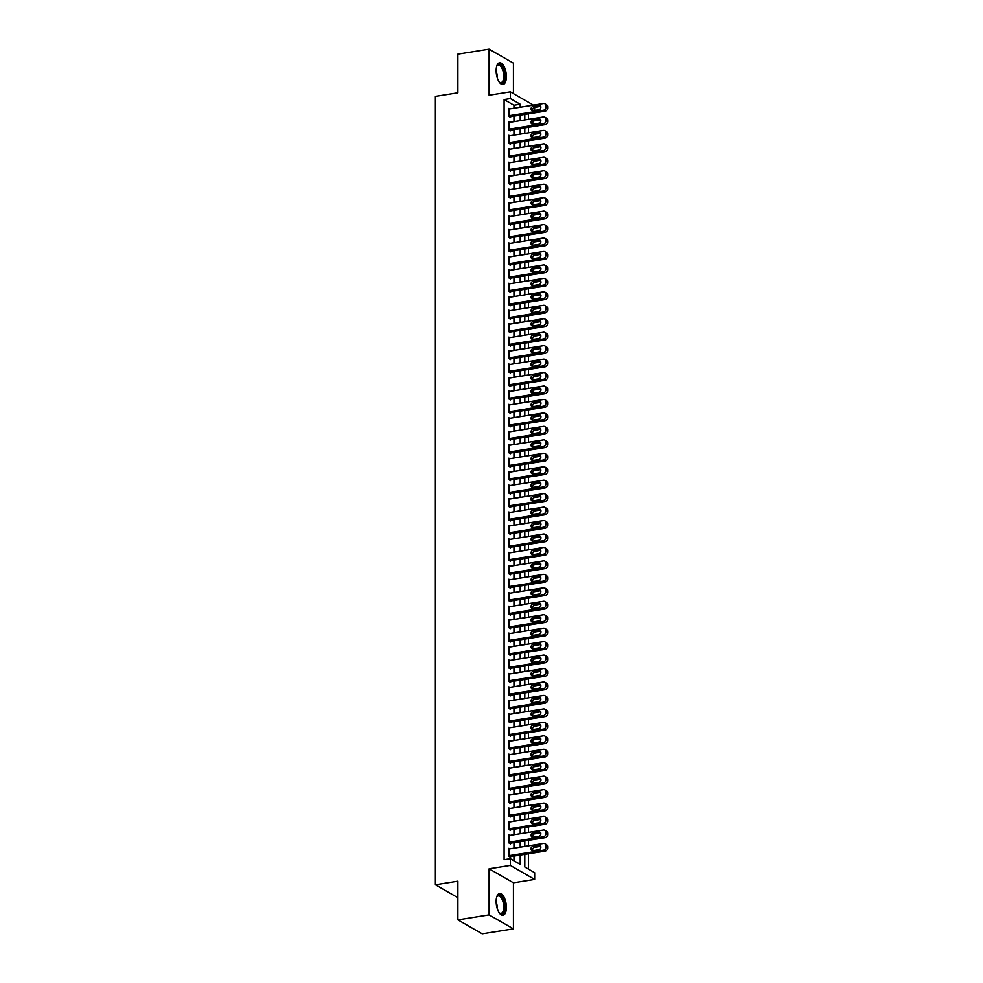 <?xml version="1.0" encoding="UTF-8"?>
<svg xmlns="http://www.w3.org/2000/svg" width="983" height="983" viewBox="0 0 983 983"><rect width="100%" height="100%" fill="white"/><g stroke="black" fill="none" stroke-linecap="round" stroke-linejoin="round"><path stroke-width="1.47" d="M506.392 907.334A11.01 4.89 80.9 0 0 499.536 893.51A11.01 4.89 80.9 0 0 496.145 901.436A11.01 4.89 80.9 0 0 503.001 915.259A11.01 4.89 80.9 0 0 506.392 907.334M506.392 76.588A11.01 4.89 80.9 0 0 499.536 62.765A11.01 4.89 80.9 0 0 496.145 70.69A11.01 4.89 80.9 0 0 503.001 84.513A11.01 4.89 80.9 0 0 506.392 76.588M524.811 854.362L524.811 867.006L534.666 872.683L534.666 879.416L510.349 865.421L510.349 858.687L520.204 864.364L520.204 855.099M513.433 882.795L489.104 868.8L489.104 914.878L457.881 919.855L482.198 933.85L513.433 928.874L513.433 882.795L534.666 879.416M513.433 93.618L513.433 63.145L489.104 49.15L489.104 95.228L510.349 91.849L533.425 105.12M534.666 107.344L534.666 110.44M528.424 869.095L528.424 853.797M528.424 845.859L528.424 840.342M528.424 832.404L528.424 826.887M528.424 818.95L528.424 813.433M528.424 805.495L528.424 799.978M528.424 792.04L528.424 786.523M528.424 778.585L528.424 773.068M528.424 765.143L528.424 759.613M528.424 751.688L528.424 746.158M528.424 738.233L528.424 732.716M528.424 724.778L528.424 719.261M528.424 711.323L528.424 705.806M528.424 697.869L528.424 692.351M528.424 684.414L528.424 678.897M528.424 670.959L528.424 665.442M528.424 657.504L528.424 651.987M528.424 644.062L528.424 638.532M528.424 630.607L528.424 625.077M528.424 617.152L528.424 611.635M528.424 603.697L528.424 598.18M528.424 590.242L528.424 584.725M528.424 576.788L528.424 571.27M528.424 563.333L528.424 557.816M528.424 549.878L528.424 544.361M528.424 536.423L528.424 530.906M528.424 522.981L528.424 517.451M528.424 509.526L528.424 503.996M528.424 496.071L528.424 490.554M528.424 482.616L528.424 477.099M528.424 469.161L528.424 463.644M528.424 455.707L528.424 450.189M528.424 442.252L528.424 436.735M528.424 428.797L528.424 423.28M528.424 415.342L528.424 409.825M528.424 401.9L528.424 396.37M528.424 388.445L528.424 382.928M528.424 374.99L528.424 369.473M528.424 361.535L528.424 356.018M528.424 348.08L528.424 342.563M528.424 334.625L528.424 329.108M528.424 321.171L528.424 315.654M528.424 307.716L528.424 302.199M528.424 294.261L528.424 288.744M528.424 280.819L528.424 275.289M528.424 267.364L528.424 261.847M528.424 253.909L528.424 248.392M528.424 240.454L528.424 234.937M528.424 226.999L528.424 221.482M528.424 213.544L528.424 208.027M528.424 200.09L528.424 194.573M528.424 186.635L528.424 181.118M528.424 173.18L528.424 167.663M528.424 159.738L528.424 154.208M528.424 146.283L528.424 140.766M528.424 132.828L528.424 127.311M528.424 119.373L528.424 113.856M489.104 914.878L513.433 928.874M457.881 919.855L457.881 881.173L435.395 884.761L435.395 96.383L457.881 92.807L457.881 54.126L489.104 49.15M509.784 848.833L508.862 848.304L508.862 856.377L510.509 857.323L510.509 856.648M509.784 835.378L508.862 834.85L508.862 842.923L510.509 843.869L510.509 843.193M509.784 821.923L508.862 821.395L508.862 829.468L510.509 830.414L510.509 829.738M509.784 808.468L508.862 807.94L508.862 816.013L510.509 816.959L510.509 816.283M509.784 795.014L508.862 794.485L508.862 802.558L510.509 803.504L510.509 802.828M509.784 781.559L508.862 781.03L508.862 789.103L510.509 790.049L510.509 789.374M509.784 768.104L508.862 767.576L508.862 775.648L510.509 776.595L510.509 775.931M509.784 754.649L508.862 754.133L508.862 762.206L510.509 763.14L510.509 762.476M509.784 741.207L508.862 740.678L508.862 748.751L510.509 749.697L510.509 749.021M509.784 727.752L508.862 727.223L508.862 735.296L510.509 736.242L510.509 735.567M509.784 714.297L508.862 713.769L508.862 721.841L510.509 722.788L510.509 722.112M509.784 700.842L508.862 700.314L508.862 708.387L510.509 709.333L510.509 708.657M509.784 687.387L508.862 686.859L508.862 694.932L510.509 695.878L510.509 695.202M509.784 673.933L508.862 673.404L508.862 681.477L510.509 682.423L510.509 681.747M509.784 660.478L508.862 659.949L508.862 668.022L510.509 668.968L510.509 668.293M509.784 647.023L508.862 646.495L508.862 654.567L510.509 655.514L510.509 654.85M509.784 633.568L508.862 633.052L508.862 641.125L510.509 642.059L510.509 641.395M509.784 620.126L508.862 619.597L508.862 627.67L510.509 628.616L510.509 627.94M509.784 606.671L508.862 606.142L508.862 614.215L510.509 615.161L510.509 614.486M509.784 593.216L508.862 592.688L508.862 600.76L510.509 601.707L510.509 601.031M509.784 579.761L508.862 579.233L508.862 587.306L510.509 588.252L510.509 587.576M509.784 566.306L508.862 565.778L508.862 573.851L510.509 574.797L510.509 574.121M509.784 552.851L508.862 552.323L508.862 560.396L510.509 561.342L510.509 560.666M509.784 539.397L508.862 538.868L508.862 546.941L510.509 547.887L510.509 547.212M509.784 525.942L508.862 525.413L508.862 533.486L510.509 534.433L510.509 533.769M509.784 512.487L508.862 511.971L508.862 520.044L510.509 520.978L510.509 520.314M509.784 499.045L508.862 498.516L508.862 506.589L510.509 507.535L510.509 506.859M509.784 485.59L508.862 485.061L508.862 493.134L510.509 494.08L510.509 493.405M509.784 472.135L508.862 471.607L508.862 479.679L510.509 480.626L510.509 479.95M509.784 458.68L508.862 458.152L508.862 466.225L510.509 467.171L510.509 466.495M509.784 445.225L508.862 444.697L508.862 452.77L510.509 453.716L510.509 453.04M509.784 431.77L508.862 431.242L508.862 439.315L510.509 440.261L510.509 439.585M509.784 418.316L508.862 417.787L508.862 425.86L510.509 426.806L510.509 426.131M509.784 404.861L508.862 404.332L508.862 412.405L510.509 413.351L510.509 412.688M509.784 391.406L508.862 390.89L508.862 398.963L510.509 399.897L510.509 399.233M509.784 377.964L508.862 377.435L508.862 385.508L510.509 386.454L510.509 385.778M509.784 364.509L508.862 363.98L508.862 372.053L510.509 372.999L510.509 372.324M509.784 351.054L508.862 350.526L508.862 358.598L510.509 359.545L510.509 358.869M509.784 337.599L508.862 337.071L508.862 345.144L510.509 346.09L510.509 345.414M509.784 324.144L508.862 323.616L508.862 331.689L510.509 332.635L510.509 331.959M509.784 310.689L508.862 310.161L508.862 318.234L510.509 319.18L510.509 318.504M509.784 297.235L508.862 296.706L508.862 304.779L510.509 305.725L510.509 305.049M509.784 283.78L508.862 283.251L508.862 291.324L510.509 292.27L510.509 291.607M509.784 270.325L508.862 269.809L508.862 277.882L510.509 278.816L510.509 278.152M509.784 256.882L508.862 256.354L508.862 264.427L510.509 265.373L510.509 264.697M509.784 243.428L508.862 242.899L508.862 250.972L510.509 251.918L510.509 251.243M509.784 229.973L508.862 229.444L508.862 237.517L510.509 238.464L510.509 237.788M509.784 216.518L508.862 215.99L508.862 224.063L510.509 225.009L510.509 224.333M509.784 203.063L508.862 202.535L508.862 210.608L510.509 211.554L510.509 210.878M509.784 189.608L508.862 189.08L508.862 197.153L510.509 198.099L510.509 197.423M509.784 176.154L508.862 175.625L508.862 183.698L510.509 184.644L510.509 183.968M509.784 162.699L508.862 162.17L508.862 170.243L510.509 171.189L510.509 170.526M509.784 149.244L508.862 148.728L508.862 156.801L510.509 157.735L510.509 157.071M509.784 135.801L508.862 135.273L508.862 143.346L510.509 144.292L510.509 143.616M509.784 122.347L508.862 121.818L508.862 129.891L510.509 130.837L510.509 130.161M513.962 108.228L513.962 105.242L504.095 99.566L504.095 859.683L510.349 858.687M513.962 860.776L513.962 856.095M513.962 848.157L513.962 842.64M513.962 834.714L513.962 829.185M513.962 821.26L513.962 815.743M513.962 807.805L513.962 802.288M513.962 794.35L513.962 788.833M513.962 780.895L513.962 775.378M513.962 767.44L513.962 761.923M513.962 753.986L513.962 748.468M513.962 740.531L513.962 735.014M513.962 727.076L513.962 721.559M513.962 713.633L513.962 708.104M513.962 700.179L513.962 694.662M513.962 686.724L513.962 681.207M513.962 673.269L513.962 667.752M513.962 659.814L513.962 654.297M513.962 646.359L513.962 640.842M513.962 632.905L513.962 627.387M513.962 619.45L513.962 613.933M513.962 605.995L513.962 600.478M513.962 592.552L513.962 587.023M513.962 579.098L513.962 573.581M513.962 565.643L513.962 560.126M513.962 552.188L513.962 546.671M513.962 538.733L513.962 533.216M513.962 525.278L513.962 519.761M513.962 511.824L513.962 506.306M513.962 498.369L513.962 492.852M513.962 484.914L513.962 479.397M513.962 471.471L513.962 465.942M513.962 458.017L513.962 452.499M513.962 444.562L513.962 439.045M513.962 431.107L513.962 425.59M513.962 417.652L513.962 412.135M513.962 404.197L513.962 398.68M513.962 390.743L513.962 385.225M513.962 377.288L513.962 371.771M513.962 363.833L513.962 358.316M513.962 350.39L513.962 344.861M513.962 336.936L513.962 331.418M513.962 323.481L513.962 317.964M513.962 310.026L513.962 304.509M513.962 296.571L513.962 291.054M513.962 283.116L513.962 277.599M513.962 269.661L513.962 264.144M513.962 256.207L513.962 250.69M513.962 242.752L513.962 237.235M513.962 229.309L513.962 223.78M513.962 215.855L513.962 210.337M513.962 202.4L513.962 196.883M513.962 188.945L513.962 183.428M513.962 175.49L513.962 169.973M513.962 162.035L513.962 156.518M513.962 148.58L513.962 143.063M513.962 135.126L513.962 129.609M513.962 121.671L513.962 116.154M509.784 108.892L508.862 108.363L508.862 116.436L510.509 117.382L510.509 116.707M435.395 884.761L457.881 897.7M489.104 868.8L510.349 865.421M504.095 99.566L510.349 98.57L510.349 91.849M524.811 114.433L524.811 119.951M524.811 127.888L524.811 133.405M524.811 141.331L524.811 146.86M524.811 154.786L524.811 160.303M524.811 168.24L524.811 173.758M524.811 181.695L524.811 187.212M524.811 195.15L524.811 200.667M524.811 208.605L524.811 214.122M524.811 222.06L524.811 227.577M524.811 235.515L524.811 241.032M524.811 248.957L524.811 254.486M524.811 262.412L524.811 267.941M524.811 275.867L524.811 281.384M524.811 289.321L524.811 294.839M524.811 302.776L524.811 308.293M524.811 316.231L524.811 321.748M524.811 329.686L524.811 335.203M524.811 343.141L524.811 348.658M524.811 356.596L524.811 362.113M524.811 370.038L524.811 375.567M524.811 383.493L524.811 389.022M524.811 396.948L524.811 402.465M524.811 410.402L524.811 415.92M524.811 423.857L524.811 429.374M524.811 437.312L524.811 442.829M524.811 450.767L524.811 456.284M524.811 464.222L524.811 469.739M524.811 477.677L524.811 483.194M524.811 491.119L524.811 496.648M524.811 504.574L524.811 510.103M524.811 518.029L524.811 523.546M524.811 531.484L524.811 537.001M524.811 544.938L524.811 550.455M524.811 558.393L524.811 563.91M524.811 571.848L524.811 577.365M524.811 585.303L524.811 590.82M524.811 598.758L524.811 604.275M524.811 612.2L524.811 617.729M524.811 625.655L524.811 631.184M524.811 639.11L524.811 644.627M524.811 652.565L524.811 658.082M524.811 666.019L524.811 671.536M524.811 679.474L524.811 684.991M524.811 692.929L524.811 698.446M524.811 706.384L524.811 711.901M524.811 719.839L524.811 725.356M524.811 733.281L524.811 738.811M524.811 746.736L524.811 752.265M524.811 760.191L524.811 765.708M524.811 773.646L524.811 779.163M524.811 787.1L524.811 792.617M524.811 800.555L524.811 806.072M524.811 814.01L524.811 819.527M524.811 827.465L524.811 832.982M524.811 840.92L524.811 846.437M520.204 107.233L520.204 104.247L510.349 98.57M520.204 847.162L520.204 841.645M520.204 833.719L520.204 828.19M520.204 820.264L520.204 814.747M520.204 806.81L520.204 801.292M520.204 793.355L520.204 787.838M520.204 779.9L520.204 774.383M520.204 766.445L520.204 760.928M520.204 752.99L520.204 747.473M520.204 739.535L520.204 734.018M520.204 726.081L520.204 720.564M520.204 712.638L520.204 707.109M520.204 699.183L520.204 693.666M520.204 685.729L520.204 680.211M520.204 672.274L520.204 666.757M520.204 658.819L520.204 653.302M520.204 645.364L520.204 639.847M520.204 631.909L520.204 626.392M520.204 618.454L520.204 612.937M520.204 605L520.204 599.483M520.204 591.557L520.204 586.028M520.204 578.102L520.204 572.585M520.204 564.647L520.204 559.13M520.204 551.193L520.204 545.676M520.204 537.738L520.204 532.221M520.204 524.283L520.204 518.766M520.204 510.828L520.204 505.311M520.204 497.373L520.204 491.856M520.204 483.919L520.204 478.402M520.204 470.476L520.204 464.947M520.204 457.021L520.204 451.504M520.204 443.566L520.204 438.049M520.204 430.112L520.204 424.595M520.204 416.657L520.204 411.14M520.204 403.202L520.204 397.685M520.204 389.747L520.204 384.23M520.204 376.292L520.204 370.775M520.204 362.838L520.204 357.321M520.204 349.395L520.204 343.866M520.204 335.94L520.204 330.423M520.204 322.485L520.204 316.968M520.204 309.031L520.204 303.514M520.204 295.576L520.204 290.059M520.204 282.121L520.204 276.604M520.204 268.666L520.204 263.149M520.204 255.211L520.204 249.694M520.204 241.757L520.204 236.239M520.204 228.314L520.204 222.785M520.204 214.859L520.204 209.342M520.204 201.404L520.204 195.887M520.204 187.95L520.204 182.433M520.204 174.495L520.204 168.978M520.204 161.04L520.204 155.523M520.204 147.585L520.204 142.068M520.204 134.13L520.204 128.613M520.204 120.676L520.204 115.158M513.962 105.242L520.204 104.247M508.862 109.039L543.464 103.522A2.826 2.384 -60.1 0 1 545.958 105.808L545.958 107.159A2.826 2.384 -60.1 0 1 543.464 110.243L508.862 115.761M509.587 116.854L545.11 111.19L543.464 110.243M538.967 105.451A2.261 1.905 119.9 0 1 538.967 109.752L532.97 110.71A2.261 1.905 119.9 0 1 532.97 106.41L538.967 105.451L540.613 106.397A2.261 1.905 119.9 0 1 540.773 106.373M532.823 110.723A2.261 1.905 119.9 0 1 534.617 107.344L540.613 106.397M544.877 103.768L546.511 104.714A2.826 2.384 119.9 0 1 547.605 106.754L547.605 108.105A2.826 2.384 119.9 0 1 545.11 111.19M496.624 66.525A9.523 4.227 -99.1 0 1 496.894 65.947A9.523 4.227 -99.1 0 1 501.809 66.168A9.523 4.227 -99.1 0 1 504.709 76.355A9.523 4.227 -99.1 0 1 499.499 82.302A9.523 4.227 -99.1 0 1 499.069 81.835M499.217 82.007A8.822 3.92 80.9 0 0 501.035 82.609A8.822 3.92 80.9 0 0 503.751 76.256A8.822 3.92 80.9 0 0 498.258 65.185A8.822 3.92 80.9 0 0 496.71 66.316M502.338 84.513A10.936 4.854 80.9 0 0 505.36 76.723A10.936 4.854 80.9 0 0 498.909 62.961M496.624 897.27A9.523 4.227 -99.1 0 1 496.894 896.705A9.523 4.227 -99.1 0 1 498.049 895.402A9.523 4.227 -99.1 0 1 504.107 902.222A9.523 4.227 -99.1 0 1 502.485 913.686A9.523 4.227 -99.1 0 1 499.499 913.047A9.523 4.227 -99.1 0 1 499.069 912.593M499.217 912.765A8.822 3.92 80.9 0 0 501.035 913.354A8.822 3.92 80.9 0 0 501.699 913.109A8.822 3.92 80.9 0 0 503.37 903.254A8.822 3.92 80.9 0 0 498.258 895.931A8.822 3.92 80.9 0 0 497.595 896.177A8.822 3.92 80.9 0 0 496.71 897.061M502.338 915.259A10.936 4.854 80.9 0 0 502.817 915.038A10.936 4.854 80.9 0 0 504.967 903.217A10.936 4.854 80.9 0 0 498.909 893.719M508.862 122.494L543.464 116.977A2.826 2.384 -60.1 0 1 545.958 119.262L545.958 120.614A2.826 2.384 -60.1 0 1 543.464 123.698L508.862 129.215M509.587 130.309L545.11 124.644L543.464 123.698M538.967 118.906A2.261 1.905 119.9 0 1 538.967 123.207L532.97 124.165A2.261 1.905 119.9 0 1 532.97 119.852L538.967 118.906L540.613 119.852A2.261 1.905 119.9 0 1 540.773 119.828M532.823 124.177A2.261 1.905 119.9 0 1 534.617 120.798L540.613 119.852M544.877 117.223L546.511 118.169A2.826 2.384 119.9 0 1 547.605 120.209L547.605 121.56A2.826 2.384 119.9 0 1 545.11 124.644M508.862 135.937L543.464 130.432A2.826 2.384 -60.1 0 1 545.958 132.717L545.958 134.069A2.826 2.384 -60.1 0 1 543.464 137.153L508.862 142.67M509.587 143.764L545.11 138.099L543.464 137.153M538.967 132.361A2.261 1.905 119.9 0 1 538.967 136.662L532.97 137.62A2.261 1.905 119.9 0 1 532.97 133.307L538.967 132.361L540.613 133.307A2.261 1.905 119.9 0 1 540.773 133.283M532.823 137.632A2.261 1.905 119.9 0 1 534.617 134.253L540.613 133.307M544.877 130.678L546.511 131.611A2.826 2.384 119.9 0 1 547.605 133.663L547.605 135.015A2.826 2.384 119.9 0 1 545.11 138.099M508.862 149.391L543.464 143.887A2.826 2.384 -60.1 0 1 545.958 146.172L545.958 147.524A2.826 2.384 -60.1 0 1 543.464 150.608L508.862 156.125M509.587 157.219L545.11 151.554L543.464 150.608M538.967 145.803A2.261 1.905 119.9 0 1 538.967 150.116L532.97 151.075A2.261 1.905 119.9 0 1 532.97 146.762L538.967 145.803L540.613 146.75A2.261 1.905 119.9 0 1 540.773 146.737M532.823 151.087A2.261 1.905 119.9 0 1 534.617 147.708L540.613 146.75M544.877 144.12L546.511 145.066A2.826 2.384 119.9 0 1 547.605 147.118L547.605 148.47A2.826 2.384 119.9 0 1 545.11 151.554M508.862 162.846L543.464 157.329A2.826 2.384 -60.1 0 1 545.958 159.627L545.958 160.979A2.826 2.384 -60.1 0 1 543.464 164.063L508.862 169.58M509.587 170.661L545.11 165.009L543.464 164.063M538.967 159.258A2.261 1.905 119.9 0 1 538.967 163.571L532.97 164.517A2.261 1.905 119.9 0 1 532.97 160.217L538.967 159.258L540.613 160.204A2.261 1.905 119.9 0 1 540.773 160.192M532.823 164.542A2.261 1.905 119.9 0 1 534.617 161.163L540.613 160.204M544.877 157.575L546.511 158.521A2.826 2.384 119.9 0 1 547.605 160.573L547.605 161.912A2.826 2.384 119.9 0 1 545.11 165.009M508.862 176.301L543.464 170.784A2.826 2.384 -60.1 0 1 545.958 173.082L545.958 174.421A2.826 2.384 -60.1 0 1 543.464 177.518L508.862 183.035M509.587 184.116L545.11 178.464L543.464 177.518M538.967 172.713A2.261 1.905 119.9 0 1 538.967 177.026L532.97 177.972A2.261 1.905 119.9 0 1 532.97 173.672L538.967 172.713L540.613 173.659A2.261 1.905 119.9 0 1 540.773 173.647M532.823 177.997A2.261 1.905 119.9 0 1 534.617 174.618L540.613 173.659M544.877 171.03L546.511 171.976A2.826 2.384 119.9 0 1 547.605 174.028L547.605 175.367A2.826 2.384 119.9 0 1 545.11 178.464M508.862 189.756L543.464 184.239A2.826 2.384 -60.1 0 1 545.958 186.537L545.958 187.876A2.826 2.384 -60.1 0 1 543.464 190.972L508.862 196.477M509.587 197.571L545.11 191.918L543.464 190.972M538.967 186.168A2.261 1.905 119.9 0 1 538.967 190.469L532.97 191.427A2.261 1.905 119.9 0 1 532.97 187.126L538.967 186.168L540.613 187.114A2.261 1.905 119.9 0 1 540.773 187.102M532.823 191.452A2.261 1.905 119.9 0 1 534.617 188.072L540.613 187.114M544.877 184.485L546.511 185.431A2.826 2.384 119.9 0 1 547.605 187.483L547.605 188.822A2.826 2.384 119.9 0 1 545.11 191.918M508.862 203.211L543.464 197.694A2.826 2.384 -60.1 0 1 545.958 199.991L545.958 201.331A2.826 2.384 -60.1 0 1 543.464 204.427L508.862 209.932M509.587 211.026L545.11 205.373L543.464 204.427M538.967 199.623A2.261 1.905 119.9 0 1 538.967 203.923L532.97 204.882A2.261 1.905 119.9 0 1 532.97 200.581L538.967 199.623L540.613 200.569A2.261 1.905 119.9 0 1 540.773 200.544M532.823 204.906A2.261 1.905 119.9 0 1 534.617 201.527L540.613 200.569M544.877 197.939L546.511 198.885A2.826 2.384 119.9 0 1 547.605 200.937L547.605 202.277A2.826 2.384 119.9 0 1 545.11 205.373M508.862 216.665L543.464 211.148A2.826 2.384 -60.1 0 1 545.958 213.446L545.958 214.786A2.826 2.384 -60.1 0 1 543.464 217.87L508.862 223.387M509.587 224.48L545.11 218.816L543.464 217.87M538.967 213.078A2.261 1.905 119.9 0 1 538.967 217.378L532.97 218.337A2.261 1.905 119.9 0 1 532.97 214.036L538.967 213.078L540.613 214.024A2.261 1.905 119.9 0 1 540.773 213.999M532.823 218.349A2.261 1.905 119.9 0 1 534.617 214.982L540.613 214.024M544.877 211.394L546.511 212.34A2.826 2.384 119.9 0 1 547.605 214.392L547.605 215.732A2.826 2.384 119.9 0 1 545.11 218.816M508.862 230.12L543.464 224.603A2.826 2.384 -60.1 0 1 545.958 226.889L545.958 228.24A2.826 2.384 -60.1 0 1 543.464 231.324L508.862 236.842M509.587 237.935L545.11 232.271L543.464 231.324M538.967 226.532A2.261 1.905 119.9 0 1 538.967 230.833L532.97 231.791A2.261 1.905 119.9 0 1 532.97 227.491L538.967 226.532L540.613 227.478A2.261 1.905 119.9 0 1 540.773 227.454M532.823 231.804A2.261 1.905 119.9 0 1 534.617 228.425L540.613 227.478M544.877 224.849L546.511 225.795A2.826 2.384 119.9 0 1 547.605 227.835L547.605 229.186A2.826 2.384 119.9 0 1 545.11 232.271M508.862 243.575L543.464 238.058A2.826 2.384 -60.1 0 1 545.958 240.344L545.958 241.695A2.826 2.384 -60.1 0 1 543.464 244.779L508.862 250.296M509.587 251.39L545.11 245.725L543.464 244.779M538.967 239.987A2.261 1.905 119.9 0 1 538.967 244.288L532.97 245.246A2.261 1.905 119.9 0 1 532.97 240.933L538.967 239.987L540.613 240.933A2.261 1.905 119.9 0 1 540.773 240.909M532.823 245.258A2.261 1.905 119.9 0 1 534.617 241.879L540.613 240.933M544.877 238.304L546.511 239.25A2.826 2.384 119.9 0 1 547.605 241.29L547.605 242.641A2.826 2.384 119.9 0 1 545.11 245.725M508.862 257.018L543.464 251.513A2.826 2.384 -60.1 0 1 545.958 253.798L545.958 255.15A2.826 2.384 -60.1 0 1 543.464 258.234L508.862 263.751M509.587 264.845L545.11 259.18L543.464 258.234M538.967 253.442A2.261 1.905 119.9 0 1 538.967 257.743L532.97 258.701A2.261 1.905 119.9 0 1 532.97 254.388L538.967 253.442L540.613 254.388A2.261 1.905 119.9 0 1 540.773 254.364M532.823 258.713A2.261 1.905 119.9 0 1 534.617 255.334L540.613 254.388M544.877 251.759L546.511 252.692A2.826 2.384 119.9 0 1 547.605 254.744L547.605 256.096A2.826 2.384 119.9 0 1 545.11 259.18M508.862 270.472L543.464 264.968A2.826 2.384 -60.1 0 1 545.958 267.253L545.958 268.605A2.826 2.384 -60.1 0 1 543.464 271.689L508.862 277.206M509.587 278.3L545.11 272.635L543.464 271.689M538.967 266.885A2.261 1.905 119.9 0 1 538.967 271.197L532.97 272.156A2.261 1.905 119.9 0 1 532.97 267.843L538.967 266.885L540.613 267.831A2.261 1.905 119.9 0 1 540.773 267.818M532.823 272.168A2.261 1.905 119.9 0 1 534.617 268.789L540.613 267.831M544.877 265.201L546.511 266.147A2.826 2.384 119.9 0 1 547.605 268.199L547.605 269.551A2.826 2.384 119.9 0 1 545.11 272.635M508.862 283.927L543.464 278.41A2.826 2.384 -60.1 0 1 545.958 280.708L545.958 282.06A2.826 2.384 -60.1 0 1 543.464 285.144L508.862 290.661M509.587 291.742L545.11 286.09L543.464 285.144M538.967 280.339A2.261 1.905 119.9 0 1 538.967 284.652L532.97 285.598A2.261 1.905 119.9 0 1 532.97 281.298L538.967 280.339L540.613 281.285A2.261 1.905 119.9 0 1 540.773 281.273M532.823 285.623A2.261 1.905 119.9 0 1 534.617 282.244L540.613 281.285M544.877 278.656L546.511 279.602A2.826 2.384 119.9 0 1 547.605 281.654L547.605 282.993A2.826 2.384 119.9 0 1 545.11 286.09M508.862 297.382L543.464 291.865A2.826 2.384 -60.1 0 1 545.958 294.163L545.958 295.502A2.826 2.384 -60.1 0 1 543.464 298.599L508.862 304.116M509.587 305.197L545.11 299.545L543.464 298.599M538.967 293.794A2.261 1.905 119.9 0 1 538.967 298.107L532.97 299.053A2.261 1.905 119.9 0 1 532.97 294.753L538.967 293.794L540.613 294.74A2.261 1.905 119.9 0 1 540.773 294.728M532.823 299.078A2.261 1.905 119.9 0 1 534.617 295.699L540.613 294.74M544.877 292.111L546.511 293.057A2.826 2.384 119.9 0 1 547.605 295.109L547.605 296.448A2.826 2.384 119.9 0 1 545.11 299.545M508.862 310.837L543.464 305.32A2.826 2.384 -60.1 0 1 545.958 307.618L545.958 308.957A2.826 2.384 -60.1 0 1 543.464 312.053L508.862 317.558M509.587 318.652L545.11 312.999L543.464 312.053M538.967 307.249A2.261 1.905 119.9 0 1 538.967 311.55L532.97 312.508A2.261 1.905 119.9 0 1 532.97 308.207L538.967 307.249L540.613 308.195A2.261 1.905 119.9 0 1 540.773 308.183M532.823 312.533A2.261 1.905 119.9 0 1 534.617 309.154L540.613 308.195M544.877 305.566L546.511 306.512A2.826 2.384 119.9 0 1 547.605 308.564L547.605 309.903A2.826 2.384 119.9 0 1 545.11 312.999M508.862 324.292L543.464 318.775A2.826 2.384 -60.1 0 1 545.958 321.072L545.958 322.412A2.826 2.384 -60.1 0 1 543.464 325.508L508.862 331.013M509.587 332.107L545.11 326.454L543.464 325.508M538.967 320.704A2.261 1.905 119.9 0 1 538.967 325.004L532.97 325.963A2.261 1.905 119.9 0 1 532.97 321.662L538.967 320.704L540.613 321.65A2.261 1.905 119.9 0 1 540.773 321.625M532.823 325.987A2.261 1.905 119.9 0 1 534.617 322.608L540.613 321.65M544.877 319.02L546.511 319.966A2.826 2.384 119.9 0 1 547.605 322.019L547.605 323.358A2.826 2.384 119.9 0 1 545.11 326.454M508.862 337.747L543.464 332.229A2.826 2.384 -60.1 0 1 545.958 334.527L545.958 335.867A2.826 2.384 -60.1 0 1 543.464 338.951L508.862 344.468M509.587 345.561L545.11 339.897L543.464 338.951M538.967 334.159A2.261 1.905 119.9 0 1 538.967 338.459L532.97 339.418A2.261 1.905 119.9 0 1 532.97 335.117L538.967 334.159L540.613 335.105A2.261 1.905 119.9 0 1 540.773 335.08M532.823 339.43A2.261 1.905 119.9 0 1 534.617 336.063L540.613 335.105M544.877 332.475L546.511 333.421A2.826 2.384 119.9 0 1 547.605 335.473L547.605 336.813A2.826 2.384 119.9 0 1 545.11 339.897M508.862 351.201L543.464 345.684A2.826 2.384 -60.1 0 1 545.958 347.97L545.958 349.321A2.826 2.384 -60.1 0 1 543.464 352.406L508.862 357.923M509.587 359.016L545.11 353.352L543.464 352.406M538.967 347.613A2.261 1.905 119.9 0 1 538.967 351.914L532.97 352.872A2.261 1.905 119.9 0 1 532.97 348.572L538.967 347.613L540.613 348.56A2.261 1.905 119.9 0 1 540.773 348.535M532.823 352.885A2.261 1.905 119.9 0 1 534.617 349.506L540.613 348.56M544.877 345.93L546.511 346.876A2.826 2.384 119.9 0 1 547.605 348.916L547.605 350.267A2.826 2.384 119.9 0 1 545.11 353.352M508.862 364.656L543.464 359.139A2.826 2.384 -60.1 0 1 545.958 361.425L545.958 362.776A2.826 2.384 -60.1 0 1 543.464 365.86L508.862 371.377M509.587 372.471L545.11 366.806L543.464 365.86M538.967 361.068A2.261 1.905 119.9 0 1 538.967 365.369L532.97 366.327A2.261 1.905 119.9 0 1 532.97 362.014L538.967 361.068L540.613 362.014A2.261 1.905 119.9 0 1 540.773 361.99M532.823 366.34A2.261 1.905 119.9 0 1 534.617 362.96L540.613 362.014M544.877 359.385L546.511 360.331A2.826 2.384 119.9 0 1 547.605 362.371L547.605 363.722A2.826 2.384 119.9 0 1 545.11 366.806M508.862 378.099L543.464 372.594A2.826 2.384 -60.1 0 1 545.958 374.879L545.958 376.231A2.826 2.384 -60.1 0 1 543.464 379.315L508.862 384.832M509.587 385.926L545.11 380.261L543.464 379.315M538.967 374.523A2.261 1.905 119.9 0 1 538.967 378.824L532.97 379.782A2.261 1.905 119.9 0 1 532.97 375.469L538.967 374.523L540.613 375.469A2.261 1.905 119.9 0 1 540.773 375.445M532.823 379.794A2.261 1.905 119.9 0 1 534.617 376.415L540.613 375.469M544.877 372.84L546.511 373.773A2.826 2.384 119.9 0 1 547.605 375.825L547.605 377.177A2.826 2.384 119.9 0 1 545.11 380.261M508.862 391.553L543.464 386.049A2.826 2.384 -60.1 0 1 545.958 388.334L545.958 389.686A2.826 2.384 -60.1 0 1 543.464 392.77L508.862 398.287M509.587 399.381L545.11 393.716L543.464 392.77M538.967 387.966A2.261 1.905 119.9 0 1 538.967 392.278L532.97 393.237A2.261 1.905 119.9 0 1 532.97 388.924L538.967 387.966L540.613 388.912A2.261 1.905 119.9 0 1 540.773 388.899M532.823 393.249A2.261 1.905 119.9 0 1 534.617 389.87L540.613 388.912M544.877 386.282L546.511 387.228A2.826 2.384 119.9 0 1 547.605 389.28L547.605 390.632A2.826 2.384 119.9 0 1 545.11 393.716M508.862 405.008L543.464 399.491A2.826 2.384 -60.1 0 1 545.958 401.789L545.958 403.141A2.826 2.384 -60.1 0 1 543.464 406.225L508.862 411.742M509.587 412.823L545.11 407.171L543.464 406.225M538.967 401.42A2.261 1.905 119.9 0 1 538.967 405.733L532.97 406.679A2.261 1.905 119.9 0 1 532.97 402.379L538.967 401.42L540.613 402.366A2.261 1.905 119.9 0 1 540.773 402.354M532.823 406.704A2.261 1.905 119.9 0 1 534.617 403.325L540.613 402.366M544.877 399.737L546.511 400.683A2.826 2.384 119.9 0 1 547.605 402.735L547.605 404.074A2.826 2.384 119.9 0 1 545.11 407.171M508.862 418.463L543.464 412.946A2.826 2.384 -60.1 0 1 545.958 415.244L545.958 416.583A2.826 2.384 -60.1 0 1 543.464 419.68L508.862 425.197M509.587 426.278L545.11 420.626L543.464 419.68M538.967 414.875A2.261 1.905 119.9 0 1 538.967 419.188L532.97 420.134A2.261 1.905 119.9 0 1 532.97 415.834L538.967 414.875L540.613 415.821A2.261 1.905 119.9 0 1 540.773 415.809M532.823 420.159A2.261 1.905 119.9 0 1 534.617 416.78L540.613 415.821M544.877 413.192L546.511 414.138A2.826 2.384 119.9 0 1 547.605 416.19L547.605 417.529A2.826 2.384 119.9 0 1 545.11 420.626M508.862 431.918L543.464 426.401A2.826 2.384 -60.1 0 1 545.958 428.699L545.958 430.038A2.826 2.384 -60.1 0 1 543.464 433.134L508.862 438.639M509.587 439.733L545.11 434.081L543.464 433.134M538.967 428.33A2.261 1.905 119.9 0 1 538.967 432.631L532.97 433.589A2.261 1.905 119.9 0 1 532.97 429.288L538.967 428.33L540.613 429.276A2.261 1.905 119.9 0 1 540.773 429.264M532.823 433.614A2.261 1.905 119.9 0 1 534.617 430.235L540.613 429.276M544.877 426.647L546.511 427.593A2.826 2.384 119.9 0 1 547.605 429.645L547.605 430.984A2.826 2.384 119.9 0 1 545.11 434.081M508.862 445.373L543.464 439.856A2.826 2.384 -60.1 0 1 545.958 442.153L545.958 443.493A2.826 2.384 -60.1 0 1 543.464 446.589L508.862 452.094M509.587 453.188L545.11 447.535L543.464 446.589M538.967 441.785A2.261 1.905 119.9 0 1 538.967 446.085L532.97 447.044A2.261 1.905 119.9 0 1 532.97 442.743L538.967 441.785L540.613 442.731A2.261 1.905 119.9 0 1 540.773 442.706M532.823 447.068A2.261 1.905 119.9 0 1 534.617 443.689L540.613 442.731M544.877 440.101L546.511 441.048A2.826 2.384 119.9 0 1 547.605 443.1L547.605 444.439A2.826 2.384 119.9 0 1 545.11 447.535M508.862 458.828L543.464 453.31A2.826 2.384 -60.1 0 1 545.958 455.608L545.958 456.948A2.826 2.384 -60.1 0 1 543.464 460.032L508.862 465.549M509.587 466.642L545.11 460.978L543.464 460.032M538.967 455.24A2.261 1.905 119.9 0 1 538.967 459.54L532.97 460.499A2.261 1.905 119.9 0 1 532.97 456.198L538.967 455.24L540.613 456.186A2.261 1.905 119.9 0 1 540.773 456.161M532.823 460.511A2.261 1.905 119.9 0 1 534.617 457.144L540.613 456.186M544.877 453.556L546.511 454.502A2.826 2.384 119.9 0 1 547.605 456.554L547.605 457.894A2.826 2.384 119.9 0 1 545.11 460.978M508.862 472.282L543.464 466.765A2.826 2.384 -60.1 0 1 545.958 469.051L545.958 470.402A2.826 2.384 -60.1 0 1 543.464 473.487L508.862 479.004M509.587 480.097L545.11 474.433L543.464 473.487M538.967 468.694A2.261 1.905 119.9 0 1 538.967 472.995L532.97 473.953A2.261 1.905 119.9 0 1 532.97 469.653L538.967 468.694L540.613 469.641A2.261 1.905 119.9 0 1 540.773 469.616M532.823 473.966A2.261 1.905 119.9 0 1 534.617 470.587L540.613 469.641M544.877 467.011L546.511 467.957A2.826 2.384 119.9 0 1 547.605 469.997L547.605 471.349A2.826 2.384 119.9 0 1 545.11 474.433M508.862 485.737L543.464 480.22A2.826 2.384 -60.1 0 1 545.958 482.506L545.958 483.857A2.826 2.384 -60.1 0 1 543.464 486.941L508.862 492.458M509.587 493.552L545.11 487.887L543.464 486.941M538.967 482.149A2.261 1.905 119.9 0 1 538.967 486.45L532.97 487.408A2.261 1.905 119.9 0 1 532.97 483.095L538.967 482.149L540.613 483.095A2.261 1.905 119.9 0 1 540.773 483.071M532.823 487.421A2.261 1.905 119.9 0 1 534.617 484.041L540.613 483.095M544.877 480.466L546.511 481.412A2.826 2.384 119.9 0 1 547.605 483.452L547.605 484.803A2.826 2.384 119.9 0 1 545.11 487.887M508.862 499.18L543.464 493.675A2.826 2.384 -60.1 0 1 545.958 495.96L545.958 497.312A2.826 2.384 -60.1 0 1 543.464 500.396L508.862 505.913M509.587 507.007L545.11 501.342L543.464 500.396M538.967 495.604A2.261 1.905 119.9 0 1 538.967 499.905L532.97 500.863A2.261 1.905 119.9 0 1 532.97 496.55L538.967 495.604L540.613 496.55A2.261 1.905 119.9 0 1 540.773 496.526M532.823 500.875A2.261 1.905 119.9 0 1 534.617 497.496L540.613 496.55M544.877 493.921L546.511 494.854A2.826 2.384 119.9 0 1 547.605 496.906L547.605 498.258A2.826 2.384 119.9 0 1 545.11 501.342M508.862 512.635L543.464 507.13A2.826 2.384 -60.1 0 1 545.958 509.415L545.958 510.767A2.826 2.384 -60.1 0 1 543.464 513.851L508.862 519.368M509.587 520.462L545.11 514.797L543.464 513.851M538.967 509.047A2.261 1.905 119.9 0 1 538.967 513.359L532.97 514.318A2.261 1.905 119.9 0 1 532.97 510.005L538.967 509.047L540.613 509.993A2.261 1.905 119.9 0 1 540.773 509.98M532.823 514.33A2.261 1.905 119.9 0 1 534.617 510.951L540.613 509.993M544.877 507.363L546.511 508.309A2.826 2.384 119.9 0 1 547.605 510.361L547.605 511.713A2.826 2.384 119.9 0 1 545.11 514.797M508.862 526.089L543.464 520.572A2.826 2.384 -60.1 0 1 545.958 522.87L545.958 524.222A2.826 2.384 -60.1 0 1 543.464 527.306L508.862 532.823M509.587 533.904L545.11 528.252L543.464 527.306M538.967 522.501A2.261 1.905 119.9 0 1 538.967 526.814L532.97 527.76A2.261 1.905 119.9 0 1 532.97 523.46L538.967 522.501L540.613 523.447A2.261 1.905 119.9 0 1 540.773 523.435M532.823 527.785A2.261 1.905 119.9 0 1 534.617 524.406L540.613 523.447M544.877 520.818L546.511 521.764A2.826 2.384 119.9 0 1 547.605 523.816L547.605 525.155A2.826 2.384 119.9 0 1 545.11 528.252M508.862 539.544L543.464 534.027A2.826 2.384 -60.1 0 1 545.958 536.325L545.958 537.664A2.826 2.384 -60.1 0 1 543.464 540.761L508.862 546.278M509.587 547.359L545.11 541.707L543.464 540.761M538.967 535.956A2.261 1.905 119.9 0 1 538.967 540.269L532.97 541.215A2.261 1.905 119.9 0 1 532.97 536.915L538.967 535.956L540.613 536.902A2.261 1.905 119.9 0 1 540.773 536.89M532.823 541.24A2.261 1.905 119.9 0 1 534.617 537.861L540.613 536.902M544.877 534.273L546.511 535.219A2.826 2.384 119.9 0 1 547.605 537.271L547.605 538.61A2.826 2.384 119.9 0 1 545.11 541.707M508.862 552.999L543.464 547.482A2.826 2.384 -60.1 0 1 545.958 549.78L545.958 551.119A2.826 2.384 -60.1 0 1 543.464 554.215L508.862 559.72M509.587 560.814L545.11 555.162L543.464 554.215M538.967 549.411A2.261 1.905 119.9 0 1 538.967 553.712L532.97 554.67A2.261 1.905 119.9 0 1 532.97 550.369L538.967 549.411L540.613 550.357A2.261 1.905 119.9 0 1 540.773 550.345M532.823 554.695A2.261 1.905 119.9 0 1 534.617 551.316L540.613 550.357M544.877 547.728L546.511 548.674A2.826 2.384 119.9 0 1 547.605 550.726L547.605 552.065A2.826 2.384 119.9 0 1 545.11 555.162M508.862 566.454L543.464 560.937A2.826 2.384 -60.1 0 1 545.958 563.234L545.958 564.574A2.826 2.384 -60.1 0 1 543.464 567.67L508.862 573.175M509.587 574.269L545.11 568.616L543.464 567.67M538.967 562.866A2.261 1.905 119.9 0 1 538.967 567.166L532.97 568.125A2.261 1.905 119.9 0 1 532.97 563.824L538.967 562.866L540.613 563.812A2.261 1.905 119.9 0 1 540.773 563.787M532.823 568.149A2.261 1.905 119.9 0 1 534.617 564.77L540.613 563.812M544.877 561.182L546.511 562.129A2.826 2.384 119.9 0 1 547.605 564.181L547.605 565.52A2.826 2.384 119.9 0 1 545.11 568.616M508.862 579.909L543.464 574.391A2.826 2.384 -60.1 0 1 545.958 576.689L545.958 578.029A2.826 2.384 -60.1 0 1 543.464 581.113L508.862 586.63M509.587 587.723L545.11 582.059L543.464 581.113M538.967 576.321A2.261 1.905 119.9 0 1 538.967 580.621L532.97 581.58A2.261 1.905 119.9 0 1 532.97 577.279L538.967 576.321L540.613 577.267A2.261 1.905 119.9 0 1 540.773 577.242M532.823 581.592A2.261 1.905 119.9 0 1 534.617 578.225L540.613 577.267M544.877 574.637L546.511 575.583A2.826 2.384 119.9 0 1 547.605 577.635L547.605 578.975A2.826 2.384 119.9 0 1 545.11 582.059M508.862 593.363L543.464 587.846A2.826 2.384 -60.1 0 1 545.958 590.132L545.958 591.483A2.826 2.384 -60.1 0 1 543.464 594.568L508.862 600.085M509.587 601.178L545.11 595.514L543.464 594.568M538.967 589.775A2.261 1.905 119.9 0 1 538.967 594.076L532.97 595.034A2.261 1.905 119.9 0 1 532.97 590.734L538.967 589.775L540.613 590.722A2.261 1.905 119.9 0 1 540.773 590.697M532.823 595.047A2.261 1.905 119.9 0 1 534.617 591.668L540.613 590.722M544.877 588.092L546.511 589.038A2.826 2.384 119.9 0 1 547.605 591.078L547.605 592.43A2.826 2.384 119.9 0 1 545.11 595.514M508.862 606.818L543.464 601.301A2.826 2.384 -60.1 0 1 545.958 603.587L545.958 604.938A2.826 2.384 -60.1 0 1 543.464 608.022L508.862 613.539M509.587 614.633L545.11 608.969L543.464 608.022M538.967 603.23A2.261 1.905 119.9 0 1 538.967 607.531L532.97 608.489A2.261 1.905 119.9 0 1 532.97 604.176L538.967 603.23L540.613 604.176A2.261 1.905 119.9 0 1 540.773 604.152M532.823 608.502A2.261 1.905 119.9 0 1 534.617 605.123L540.613 604.176M544.877 601.547L546.511 602.493A2.826 2.384 119.9 0 1 547.605 604.533L547.605 605.884A2.826 2.384 119.9 0 1 545.11 608.969M508.862 620.261L543.464 614.756A2.826 2.384 -60.1 0 1 545.958 617.041L545.958 618.393A2.826 2.384 -60.1 0 1 543.464 621.477L508.862 626.994M509.587 628.088L545.11 622.423L543.464 621.477M538.967 616.685A2.261 1.905 119.9 0 1 538.967 620.986L532.97 621.944A2.261 1.905 119.9 0 1 532.97 617.631L538.967 616.685L540.613 617.631A2.261 1.905 119.9 0 1 540.773 617.607M532.823 621.956A2.261 1.905 119.9 0 1 534.617 618.577L540.613 617.631M544.877 615.002L546.511 615.936A2.826 2.384 119.9 0 1 547.605 617.988L547.605 619.339A2.826 2.384 119.9 0 1 545.11 622.423M508.862 633.716L543.464 628.211A2.826 2.384 -60.1 0 1 545.958 630.496L545.958 631.848A2.826 2.384 -60.1 0 1 543.464 634.932L508.862 640.449M509.587 641.543L545.11 635.878L543.464 634.932M538.967 630.128A2.261 1.905 119.9 0 1 538.967 634.44L532.97 635.399A2.261 1.905 119.9 0 1 532.97 631.086L538.967 630.128L540.613 631.074A2.261 1.905 119.9 0 1 540.773 631.061M532.823 635.411A2.261 1.905 119.9 0 1 534.617 632.032L540.613 631.074M544.877 628.444L546.511 629.39A2.826 2.384 119.9 0 1 547.605 631.442L547.605 632.794A2.826 2.384 119.9 0 1 545.11 635.878M508.862 647.17L543.464 641.653A2.826 2.384 -60.1 0 1 545.958 643.951L545.958 645.303A2.826 2.384 -60.1 0 1 543.464 648.387L508.862 653.904M509.587 654.985L545.11 649.333L543.464 648.387M538.967 643.582A2.261 1.905 119.9 0 1 538.967 647.895L532.97 648.841A2.261 1.905 119.9 0 1 532.97 644.541L538.967 643.582L540.613 644.529A2.261 1.905 119.9 0 1 540.773 644.516M532.823 648.866A2.261 1.905 119.9 0 1 534.617 645.487L540.613 644.529M544.877 641.899L546.511 642.845A2.826 2.384 119.9 0 1 547.605 644.897L547.605 646.236A2.826 2.384 119.9 0 1 545.11 649.333M508.862 660.625L543.464 655.108A2.826 2.384 -60.1 0 1 545.958 657.406L545.958 658.745A2.826 2.384 -60.1 0 1 543.464 661.842L508.862 667.359M509.587 668.44L545.11 662.788L543.464 661.842M538.967 657.037A2.261 1.905 119.9 0 1 538.967 661.35L532.97 662.296A2.261 1.905 119.9 0 1 532.97 657.996L538.967 657.037L540.613 657.983A2.261 1.905 119.9 0 1 540.773 657.971M532.823 662.321A2.261 1.905 119.9 0 1 534.617 658.942L540.613 657.983M544.877 655.354L546.511 656.3A2.826 2.384 119.9 0 1 547.605 658.352L547.605 659.691A2.826 2.384 119.9 0 1 545.11 662.788M508.862 674.08L543.464 668.563A2.826 2.384 -60.1 0 1 545.958 670.861L545.958 672.2A2.826 2.384 -60.1 0 1 543.464 675.296L508.862 680.801M509.587 681.895L545.11 676.243L543.464 675.296M538.967 670.492A2.261 1.905 119.9 0 1 538.967 674.793L532.97 675.751A2.261 1.905 119.9 0 1 532.97 671.45L538.967 670.492L540.613 671.438A2.261 1.905 119.9 0 1 540.773 671.426M532.823 675.776A2.261 1.905 119.9 0 1 534.617 672.397L540.613 671.438M544.877 668.809L546.511 669.755A2.826 2.384 119.9 0 1 547.605 671.807L547.605 673.146A2.826 2.384 119.9 0 1 545.11 676.243M508.862 687.535L543.464 682.018A2.826 2.384 -60.1 0 1 545.958 684.315L545.958 685.655A2.826 2.384 -60.1 0 1 543.464 688.751L508.862 694.256M509.587 695.35L545.11 689.697L543.464 688.751M538.967 683.947A2.261 1.905 119.9 0 1 538.967 688.247L532.97 689.206A2.261 1.905 119.9 0 1 532.97 684.905L538.967 683.947L540.613 684.893A2.261 1.905 119.9 0 1 540.773 684.868M532.823 689.23A2.261 1.905 119.9 0 1 534.617 685.851L540.613 684.893M544.877 682.263L546.511 683.21A2.826 2.384 119.9 0 1 547.605 685.262L547.605 686.601A2.826 2.384 119.9 0 1 545.11 689.697M508.862 700.99L543.464 695.472A2.826 2.384 -60.1 0 1 545.958 697.77L545.958 699.11A2.826 2.384 -60.1 0 1 543.464 702.194L508.862 707.711M509.587 708.804L545.11 703.14L543.464 702.194M538.967 697.402A2.261 1.905 119.9 0 1 538.967 701.702L532.97 702.661A2.261 1.905 119.9 0 1 532.97 698.36L538.967 697.402L540.613 698.348A2.261 1.905 119.9 0 1 540.773 698.323M532.823 702.673A2.261 1.905 119.9 0 1 534.617 699.306L540.613 698.348M544.877 695.718L546.511 696.664A2.826 2.384 119.9 0 1 547.605 698.716L547.605 700.056A2.826 2.384 119.9 0 1 545.11 703.14M508.862 714.444L543.464 708.927A2.826 2.384 -60.1 0 1 545.958 711.213L545.958 712.564A2.826 2.384 -60.1 0 1 543.464 715.649L508.862 721.166M509.587 722.259L545.11 716.595L543.464 715.649M538.967 710.856A2.261 1.905 119.9 0 1 538.967 715.157L532.97 716.115A2.261 1.905 119.9 0 1 532.97 711.815L538.967 710.856L540.613 711.803A2.261 1.905 119.9 0 1 540.773 711.778M532.823 716.128A2.261 1.905 119.9 0 1 534.617 712.749L540.613 711.803M544.877 709.173L546.511 710.119A2.826 2.384 119.9 0 1 547.605 712.159L547.605 713.511A2.826 2.384 119.9 0 1 545.11 716.595M508.862 727.899L543.464 722.382A2.826 2.384 -60.1 0 1 545.958 724.668L545.958 726.019A2.826 2.384 -60.1 0 1 543.464 729.103L508.862 734.62M509.587 735.714L545.11 730.05L543.464 729.103M538.967 724.311A2.261 1.905 119.9 0 1 538.967 728.612L532.97 729.57A2.261 1.905 119.9 0 1 532.97 725.257L538.967 724.311L540.613 725.257A2.261 1.905 119.9 0 1 540.773 725.233M532.823 729.583A2.261 1.905 119.9 0 1 534.617 726.204L540.613 725.257M544.877 722.628L546.511 723.574A2.826 2.384 119.9 0 1 547.605 725.614L547.605 726.965A2.826 2.384 119.9 0 1 545.11 730.05M508.862 741.342L543.464 735.837A2.826 2.384 -60.1 0 1 545.958 738.122L545.958 739.474A2.826 2.384 -60.1 0 1 543.464 742.558L508.862 748.075M509.587 749.169L545.11 743.504L543.464 742.558M538.967 737.766A2.261 1.905 119.9 0 1 538.967 742.067L532.97 743.025A2.261 1.905 119.9 0 1 532.97 738.712L538.967 737.766L540.613 738.712A2.261 1.905 119.9 0 1 540.773 738.688M532.823 743.037A2.261 1.905 119.9 0 1 534.617 739.658L540.613 738.712M544.877 736.083L546.511 737.017A2.826 2.384 119.9 0 1 547.605 739.069L547.605 740.42A2.826 2.384 119.9 0 1 545.11 743.504M508.862 754.797L543.464 749.292A2.826 2.384 -60.1 0 1 545.958 751.577L545.958 752.929A2.826 2.384 -60.1 0 1 543.464 756.013L508.862 761.53M509.587 762.624L545.11 756.959L543.464 756.013M538.967 751.209A2.261 1.905 119.9 0 1 538.967 755.522L532.97 756.48A2.261 1.905 119.9 0 1 532.97 752.167L538.967 751.209L540.613 752.155A2.261 1.905 119.9 0 1 540.773 752.142M532.823 756.492A2.261 1.905 119.9 0 1 534.617 753.113L540.613 752.155M544.877 749.525L546.511 750.471A2.826 2.384 119.9 0 1 547.605 752.523L547.605 753.875A2.826 2.384 119.9 0 1 545.11 756.959M508.862 768.251L543.464 762.734A2.826 2.384 -60.1 0 1 545.958 765.032L545.958 766.384A2.826 2.384 -60.1 0 1 543.464 769.468L508.862 774.985M509.587 776.066L545.11 770.414L543.464 769.468M538.967 764.663A2.261 1.905 119.9 0 1 538.967 768.976L532.97 769.922A2.261 1.905 119.9 0 1 532.97 765.622L538.967 764.663L540.613 765.61A2.261 1.905 119.9 0 1 540.773 765.597M532.823 769.947A2.261 1.905 119.9 0 1 534.617 766.568L540.613 765.61M544.877 762.98L546.511 763.926A2.826 2.384 119.9 0 1 547.605 765.978L547.605 767.318A2.826 2.384 119.9 0 1 545.11 770.414M508.862 781.706L543.464 776.189A2.826 2.384 -60.1 0 1 545.958 778.487L545.958 779.826A2.826 2.384 -60.1 0 1 543.464 782.923L508.862 788.44M509.587 789.521L545.11 783.869L543.464 782.923M538.967 778.118A2.261 1.905 119.9 0 1 538.967 782.431L532.97 783.377A2.261 1.905 119.9 0 1 532.97 779.077L538.967 778.118L540.613 779.064A2.261 1.905 119.9 0 1 540.773 779.052M532.823 783.402A2.261 1.905 119.9 0 1 534.617 780.023L540.613 779.064M544.877 776.435L546.511 777.381A2.826 2.384 119.9 0 1 547.605 779.433L547.605 780.772A2.826 2.384 119.9 0 1 545.11 783.869M508.862 795.161L543.464 789.644A2.826 2.384 -60.1 0 1 545.958 791.942L545.958 793.281A2.826 2.384 -60.1 0 1 543.464 796.377L508.862 801.882M509.587 802.976L545.11 797.324L543.464 796.377M538.967 791.573A2.261 1.905 119.9 0 1 538.967 795.874L532.97 796.832A2.261 1.905 119.9 0 1 532.97 792.531L538.967 791.573L540.613 792.519A2.261 1.905 119.9 0 1 540.773 792.507M532.823 796.857A2.261 1.905 119.9 0 1 534.617 793.478L540.613 792.519M544.877 789.89L546.511 790.836A2.826 2.384 119.9 0 1 547.605 792.888L547.605 794.227A2.826 2.384 119.9 0 1 545.11 797.324M508.862 808.616L543.464 803.099A2.826 2.384 -60.1 0 1 545.958 805.396L545.958 806.736A2.826 2.384 -60.1 0 1 543.464 809.832L508.862 815.337M509.587 816.431L545.11 810.778L543.464 809.832M538.967 805.028A2.261 1.905 119.9 0 1 538.967 809.328L532.97 810.287A2.261 1.905 119.9 0 1 532.97 805.986L538.967 805.028L540.613 805.974A2.261 1.905 119.9 0 1 540.773 805.949M532.823 810.311A2.261 1.905 119.9 0 1 534.617 806.932L540.613 805.974M544.877 803.344L546.511 804.291A2.826 2.384 119.9 0 1 547.605 806.343L547.605 807.682A2.826 2.384 119.9 0 1 545.11 810.778M508.862 822.071L543.464 816.554A2.826 2.384 -60.1 0 1 545.958 818.851L545.958 820.191A2.826 2.384 -60.1 0 1 543.464 823.275L508.862 828.792M509.587 829.885L545.11 824.221L543.464 823.275M538.967 818.483A2.261 1.905 119.9 0 1 538.967 822.783L532.97 823.742A2.261 1.905 119.9 0 1 532.97 819.441L538.967 818.483L540.613 819.429A2.261 1.905 119.9 0 1 540.773 819.404M532.823 823.754A2.261 1.905 119.9 0 1 534.617 820.387L540.613 819.429M544.877 816.799L546.511 817.745A2.826 2.384 119.9 0 1 547.605 819.797L547.605 821.137A2.826 2.384 119.9 0 1 545.11 824.221M508.862 835.525L543.464 830.008A2.826 2.384 -60.1 0 1 545.958 832.294L545.958 833.645A2.826 2.384 -60.1 0 1 543.464 836.73L508.862 842.247M509.587 843.34L545.11 837.676L543.464 836.73M538.967 831.937A2.261 1.905 119.9 0 1 538.967 836.238L532.97 837.197A2.261 1.905 119.9 0 1 532.97 832.896L538.967 831.937L540.613 832.884A2.261 1.905 119.9 0 1 540.773 832.859M532.823 837.209A2.261 1.905 119.9 0 1 534.617 833.83L540.613 832.884M544.877 830.254L546.511 831.2A2.826 2.384 119.9 0 1 547.605 833.24L547.605 834.592A2.826 2.384 119.9 0 1 545.11 837.676M508.862 848.98L543.464 843.463A2.826 2.384 -60.1 0 1 545.958 845.749L545.958 847.1A2.826 2.384 -60.1 0 1 543.464 850.184L508.862 855.702M509.587 856.795L545.11 851.131L543.464 850.184M538.967 845.392A2.261 1.905 119.9 0 1 538.967 849.693L532.97 850.651A2.261 1.905 119.9 0 1 532.97 846.338L538.967 845.392L540.613 846.338A2.261 1.905 119.9 0 1 540.773 846.314M532.823 850.664A2.261 1.905 119.9 0 1 534.617 847.285L540.613 846.338M544.877 843.709L546.511 844.655A2.826 2.384 119.9 0 1 547.605 846.695L547.605 848.046A2.826 2.384 119.9 0 1 545.11 851.131M547.605 106.754L545.958 105.808M547.605 108.105L545.958 107.159M532.97 106.41L534.617 107.344M496.145 70.923A8.822 3.92 -99.1 0 1 497.251 77.301A8.822 3.92 -99.1 0 1 497.238 77.804M496.145 901.681A8.822 3.92 -99.1 0 1 497.238 908.55M547.605 120.209L545.958 119.262M547.605 121.56L545.958 120.614M532.97 119.852L534.617 120.798M547.605 133.663L545.958 132.717M547.605 135.015L545.958 134.069M532.97 133.307L534.617 134.253M547.605 147.118L545.958 146.172M547.605 148.47L545.958 147.524M532.97 146.762L534.617 147.708M547.605 160.573L545.958 159.627M547.605 161.912L545.958 160.979M532.97 160.217L534.617 161.163M547.605 174.028L545.958 173.082M547.605 175.367L545.958 174.421M532.97 173.672L534.617 174.618M547.605 187.483L545.958 186.537M547.605 188.822L545.958 187.876M532.97 187.126L534.617 188.072M547.605 200.937L545.958 199.991M547.605 202.277L545.958 201.331M532.97 200.581L534.617 201.527M547.605 214.392L545.958 213.446M547.605 215.732L545.958 214.786M532.97 214.036L534.617 214.982M547.605 227.835L545.958 226.889M547.605 229.186L545.958 228.24M532.97 227.491L534.617 228.425M547.605 241.29L545.958 240.344M547.605 242.641L545.958 241.695M532.97 240.933L534.617 241.879M547.605 254.744L545.958 253.798M547.605 256.096L545.958 255.15M532.97 254.388L534.617 255.334M547.605 268.199L545.958 267.253M547.605 269.551L545.958 268.605M532.97 267.843L534.617 268.789M547.605 281.654L545.958 280.708M547.605 282.993L545.958 282.06M532.97 281.298L534.617 282.244M547.605 295.109L545.958 294.163M547.605 296.448L545.958 295.502M532.97 294.753L534.617 295.699M547.605 308.564L545.958 307.618M547.605 309.903L545.958 308.957M532.97 308.207L534.617 309.154M547.605 322.019L545.958 321.072M547.605 323.358L545.958 322.412M532.97 321.662L534.617 322.608M547.605 335.473L545.958 334.527M547.605 336.813L545.958 335.867M532.97 335.117L534.617 336.063M547.605 348.916L545.958 347.97M547.605 350.267L545.958 349.321M532.97 348.572L534.617 349.506M547.605 362.371L545.958 361.425M547.605 363.722L545.958 362.776M532.97 362.014L534.617 362.96M547.605 375.825L545.958 374.879M547.605 377.177L545.958 376.231M532.97 375.469L534.617 376.415M547.605 389.28L545.958 388.334M547.605 390.632L545.958 389.686M532.97 388.924L534.617 389.87M547.605 402.735L545.958 401.789M547.605 404.074L545.958 403.141M532.97 402.379L534.617 403.325M547.605 416.19L545.958 415.244M547.605 417.529L545.958 416.583M532.97 415.834L534.617 416.78M547.605 429.645L545.958 428.699M547.605 430.984L545.958 430.038M532.97 429.288L534.617 430.235M547.605 443.1L545.958 442.153M547.605 444.439L545.958 443.493M532.97 442.743L534.617 443.689M547.605 456.554L545.958 455.608M547.605 457.894L545.958 456.948M532.97 456.198L534.617 457.144M547.605 469.997L545.958 469.051M547.605 471.349L545.958 470.402M532.97 469.653L534.617 470.587M547.605 483.452L545.958 482.506M547.605 484.803L545.958 483.857M532.97 483.095L534.617 484.041M547.605 496.906L545.958 495.96M547.605 498.258L545.958 497.312M532.97 496.55L534.617 497.496M547.605 510.361L545.958 509.415M547.605 511.713L545.958 510.767M532.97 510.005L534.617 510.951M547.605 523.816L545.958 522.87M547.605 525.155L545.958 524.222M532.97 523.46L534.617 524.406M547.605 537.271L545.958 536.325M547.605 538.61L545.958 537.664M532.97 536.915L534.617 537.861M547.605 550.726L545.958 549.78M547.605 552.065L545.958 551.119M532.97 550.369L534.617 551.316M547.605 564.181L545.958 563.234M547.605 565.52L545.958 564.574M532.97 563.824L534.617 564.77M547.605 577.635L545.958 576.689M547.605 578.975L545.958 578.029M532.97 577.279L534.617 578.225M547.605 591.078L545.958 590.132M547.605 592.43L545.958 591.483M532.97 590.734L534.617 591.668M547.605 604.533L545.958 603.587M547.605 605.884L545.958 604.938M532.97 604.176L534.617 605.123M547.605 617.988L545.958 617.041M547.605 619.339L545.958 618.393M532.97 617.631L534.617 618.577M547.605 631.442L545.958 630.496M547.605 632.794L545.958 631.848M532.97 631.086L534.617 632.032M547.605 644.897L545.958 643.951M547.605 646.236L545.958 645.303M532.97 644.541L534.617 645.487M547.605 658.352L545.958 657.406M547.605 659.691L545.958 658.745M532.97 657.996L534.617 658.942M547.605 671.807L545.958 670.861M547.605 673.146L545.958 672.2M532.97 671.45L534.617 672.397M547.605 685.262L545.958 684.315M547.605 686.601L545.958 685.655M532.97 684.905L534.617 685.851M547.605 698.716L545.958 697.77M547.605 700.056L545.958 699.11M532.97 698.36L534.617 699.306M547.605 712.159L545.958 711.213M547.605 713.511L545.958 712.564M532.97 711.815L534.617 712.749M547.605 725.614L545.958 724.668M547.605 726.965L545.958 726.019M532.97 725.257L534.617 726.204M547.605 739.069L545.958 738.122M547.605 740.42L545.958 739.474M532.97 738.712L534.617 739.658M547.605 752.523L545.958 751.577M547.605 753.875L545.958 752.929M532.97 752.167L534.617 753.113M547.605 765.978L545.958 765.032M547.605 767.318L545.958 766.384M532.97 765.622L534.617 766.568M547.605 779.433L545.958 778.487M547.605 780.772L545.958 779.826M532.97 779.077L534.617 780.023M547.605 792.888L545.958 791.942M547.605 794.227L545.958 793.281M532.97 792.531L534.617 793.478M547.605 806.343L545.958 805.396M547.605 807.682L545.958 806.736M532.97 805.986L534.617 806.932M547.605 819.797L545.958 818.851M547.605 821.137L545.958 820.191M532.97 819.441L534.617 820.387M547.605 833.24L545.958 832.294M547.605 834.592L545.958 833.645M532.97 832.896L534.617 833.83M547.605 846.695L545.958 845.749M547.605 848.046L545.958 847.1M532.97 846.338L534.617 847.285"/></g></svg>
